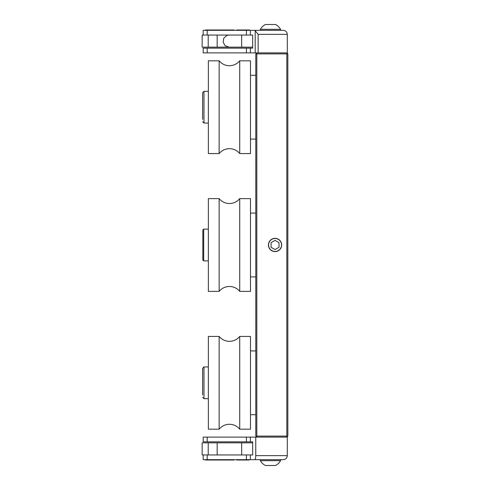 <?xml version="1.0" encoding="UTF-8"?>
<svg xmlns="http://www.w3.org/2000/svg" width="490" height="490" viewBox="0 0 490 490"><rect width="100%" height="100%" fill="white"/><g stroke="black" fill="none" stroke-linecap="round" stroke-linejoin="round"><path stroke-width="0.73" d="M275.049 251.591A6.627 6.627 0 0 1 268.428 244.969A6.627 6.627 0 0 1 275.049 238.342A6.627 6.627 0 0 1 281.677 244.969A6.627 6.627 0 0 1 275.049 251.591M287.838 53.888L286.828 53.888L286.828 52.877L287.838 53.888L287.838 436.112L286.828 436.112L286.828 53.888L256.815 53.888L256.815 436.112L286.828 436.112L286.828 437.123L287.838 436.112M255.805 436.112L256.815 437.123L256.815 436.112L255.805 436.112L255.805 53.888L256.815 52.877L256.815 53.888L255.805 53.888M202.633 394.983L202.633 368.284L203.975 366.937L203.975 398.676L208.373 398.676M203.675 260.87L202.836 260.031L202.836 229.969L203.675 229.13L203.675 260.87L208.373 260.87M202.633 119.37L202.633 92.665L202.633 119.37M239.726 429.032L239.726 429.179C237.038 426 233.608 424.365 229.443 424.279C225.271 424.365 221.841 426 219.153 429.179L219.153 336.434C221.841 339.619 225.271 341.248 229.443 341.34C233.608 341.248 237.038 339.619 239.726 336.434L239.726 429.032M219.153 336.434L208.373 336.434L208.373 429.179L219.153 429.179M239.726 336.434L250.506 336.434L250.506 429.179L239.726 429.179M239.726 153.419L239.726 153.566C237.038 150.381 233.608 148.752 229.443 148.66C225.271 148.752 221.841 150.381 219.153 153.566L219.153 60.821C221.841 64 225.271 65.636 229.443 65.721C233.608 65.636 237.038 64 239.726 60.821L239.726 153.419M219.153 60.821L208.373 60.821L208.373 153.566L219.153 153.566M239.726 60.821L250.506 60.821L250.506 153.566L239.726 153.566M219.153 283.82L219.153 198.628C221.841 201.807 225.271 203.442 229.443 203.528C233.608 203.442 237.038 201.807 239.726 198.628L239.726 291.372C237.038 288.194 233.608 286.558 229.443 286.472C225.271 286.558 221.841 288.194 219.153 291.372L219.153 283.82M239.726 291.372L250.506 291.372L250.506 198.628L239.726 198.628M219.153 291.372L208.373 291.372L208.373 198.628L219.153 198.628M258.138 52.877L255.192 52.877L255.192 30.711L258.138 34.367L258.138 52.877L287.299 52.877L287.299 34.367C287.042 31.93 285.701 30.588 283.263 30.331L280.543 30.331L280.543 29.32A11.46 11.46 0 0 0 275.509 24.5L265.439 24.5A11.46 11.46 0 0 0 260.404 29.32L280.543 29.32M250.353 52.877L246.427 52.877L246.427 48.167L250.353 48.167L250.353 52.877L255.192 52.877M246.427 48.167L207.209 48.167L207.209 52.877L246.427 52.877M207.209 52.877L203.172 52.877L203.172 48.167L207.209 48.167M203.172 35.041L203.172 30.331L250.353 30.331L250.353 35.041L252.681 35.041L252.681 48.167L252.681 47.156L241.668 47.156L241.668 35.041L252.681 35.041M280.543 30.331L250.353 30.331M255.192 30.711L254.782 30.331L283.263 30.331C285.701 30.588 287.042 31.93 287.299 34.367L258.138 34.367M250.353 48.167L252.681 48.167M249.508 30.331L249.508 29.994L236.67 29.994L236.67 30.331M236.719 29.994L236.719 30.331M236.823 29.994L236.823 30.331M246.917 29.994L246.917 30.331M224.665 29.994L219.391 29.994L219.391 30.331M230.698 30.331L230.698 29.994L234.147 29.994L234.147 30.331M219.391 29.994L216.102 29.994L216.102 30.331M230.698 29.994L227.409 29.994L227.409 30.331M227.954 29.994L227.954 30.331M229.32 29.994L229.32 30.331M223.648 29.994L223.648 30.331M227.409 29.994L224.261 29.994L224.261 30.331M224.365 29.994L224.365 30.331M219.857 29.994L219.857 30.331M223.446 29.994L223.446 30.331M216.647 29.994L216.647 30.331M218.013 29.994L218.013 30.331M216.102 29.994L205.396 29.994L205.396 30.331M209.689 29.994L209.689 30.331M212.084 29.994L212.084 30.331M214.841 29.994L214.841 30.331M241.668 35.041L202.162 35.041L202.162 47.156L241.668 47.156M217.168 35.041L217.168 47.156M207.209 441.833L203.172 441.833L203.172 437.123L207.209 437.123L207.209 441.833L246.427 441.833L246.427 437.123L207.209 437.123M246.427 437.123L250.353 437.123L250.353 441.833L246.427 441.833M255.749 437.123L255.749 455.633L287.299 455.633C287.042 458.07 285.701 459.412 283.263 459.669C285.701 459.412 287.042 458.07 287.299 455.633L287.299 437.123L250.353 437.123M252.681 454.959L241.668 454.959L241.668 442.844L252.681 442.844L252.681 441.833L252.681 454.959L250.353 454.959L250.353 459.669L203.172 459.669L203.172 454.959M283.263 459.669L254.782 459.669C255.364 459.412 255.688 458.07 255.749 455.633M250.353 459.669L254.782 459.669L255.192 459.289M252.681 441.833L250.353 441.833M236.67 459.669L236.67 460.006L245.165 460.006L245.165 459.669M241.3 460.006L241.3 459.669M236.823 460.006L236.823 459.669M245.165 460.006L247.952 460.006L247.952 459.669M247.952 460.006L248.877 460.006L248.877 459.669M248.877 460.006L249.043 459.669M249.043 460.006L249.508 459.669M205.396 459.669L205.396 460.006L234.147 460.006L234.147 459.669M230.968 460.006L230.968 459.669M224.181 460.006L224.181 459.669M208.556 460.006L208.556 459.669L208.66 460.006M208.085 460.006L208.085 459.669M205.665 460.006L205.665 459.669M241.668 454.959L202.162 454.959L202.162 442.844L241.668 442.844M217.168 454.959L217.168 442.844M274.706 460.68L260.404 460.68A11.46 11.46 0 0 0 265.439 465.5L275.509 465.5A11.46 11.46 0 0 0 280.543 460.68L274.706 460.68M272.679 465.5L275.509 465.5M275.049 251.444A6.48 6.48 0 0 0 281.529 244.969A6.48 6.48 0 0 0 275.049 238.489A6.48 6.48 0 0 0 268.569 244.969A6.48 6.48 0 0 0 275.049 251.444M279.024 247.26L279.024 242.673L275.049 240.376L271.074 242.673L271.074 247.26L275.049 249.557L279.024 247.26M202.633 92.665L203.975 91.324L203.975 123.064L208.373 123.064M246.427 35.041L246.427 30.331M207.209 30.331L207.209 35.041M208.219 35.041L208.219 47.156M246.427 459.669L246.427 454.959M207.209 454.959L207.209 459.669M208.219 454.959L208.219 442.844M203.975 366.937L208.373 366.937M203.975 398.676L202.633 397.335M203.675 229.13L208.373 229.13M203.975 91.324L208.373 91.324M203.975 123.064L202.633 121.716M255.805 414.712L250.506 414.712M255.805 350.907L250.506 350.907M255.805 139.093L250.506 139.093M255.805 75.289L250.506 75.289M255.805 276.905L250.506 276.905M255.805 213.095L250.506 213.095M229.014 35.041L226.882 35.452L223.777 38.177L223.134 42.256L225.229 45.772L229.136 47.156M280.543 459.669L280.543 460.68M260.404 459.669L260.404 460.68M260.404 30.331L260.404 29.32"/></g></svg>
